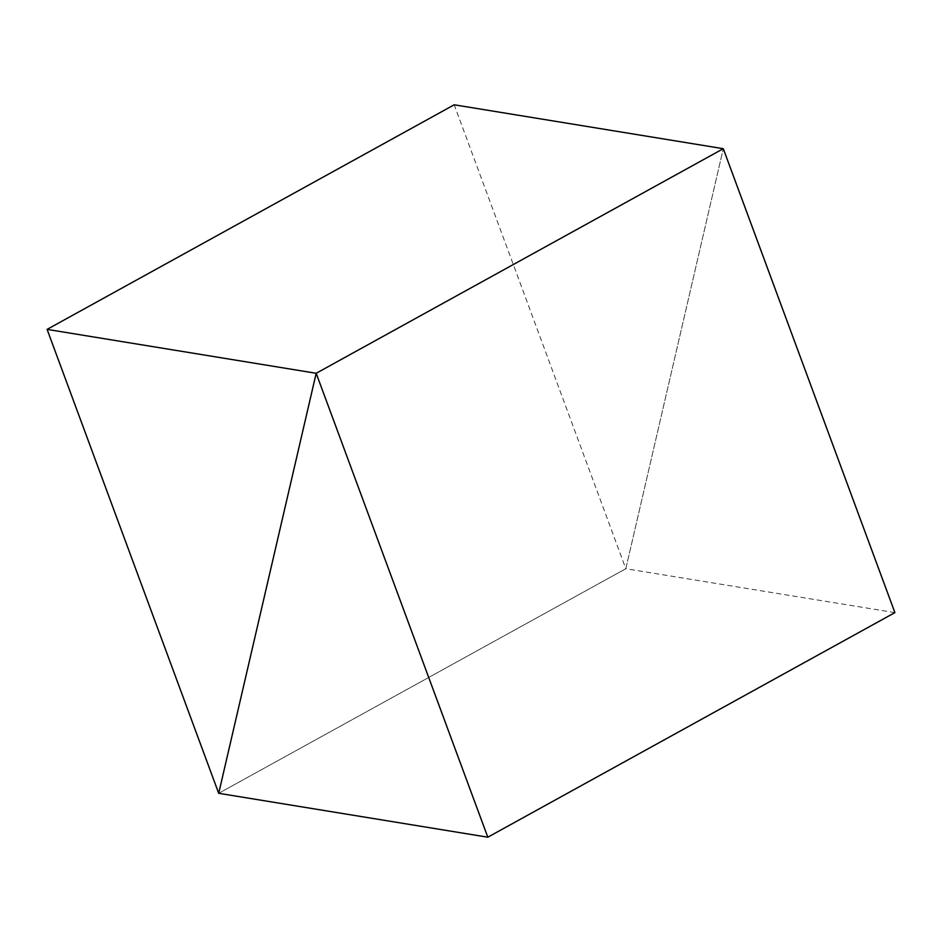 <?xml version="1.0" encoding="UTF-8"?>
<svg xmlns="http://www.w3.org/2000/svg" width="942" height="942" viewBox="0 0 942 942"><rect width="100%" height="100%" fill="white"/><g stroke="black" fill="none" stroke-linecap="round" stroke-linejoin="round"><path stroke-width="0.71" stroke-dasharray="4.71 3.53" d="M894.9 612.618L625.818 568.721L723.291 148.695L625.818 568.721L218.709 793.305L625.818 568.721L454.197 104.797"/><path stroke-width="1.41" d="M316.182 373.279L218.709 793.305L47.1 329.382L316.182 373.279L218.709 793.305L487.803 837.202L316.182 373.279L723.291 148.695L316.182 373.279M487.803 837.202L894.9 612.618L723.291 148.695L454.197 104.797L47.1 329.382"/></g></svg>
